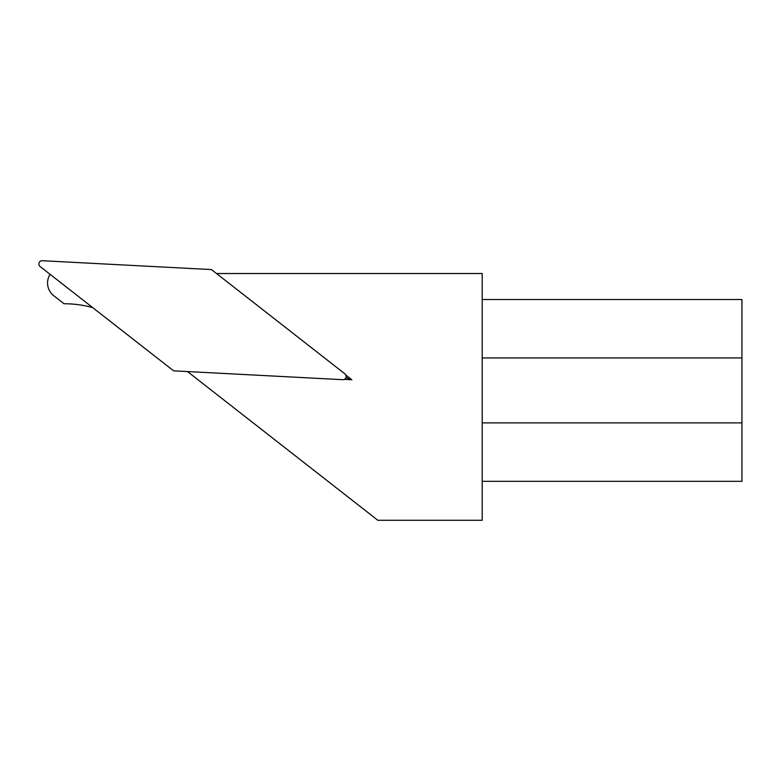 <?xml version="1.0" encoding="UTF-8"?>
<svg xmlns="http://www.w3.org/2000/svg" width="781" height="781" viewBox="0 0 781 781"><rect width="100%" height="100%" fill="white"/><g stroke="black" fill="none" stroke-linecap="round" stroke-linejoin="round"><path stroke-width="1.17" d="M344.968 373.894L211.456 269.582L42.262 260.717A3.251 3.251 0 0 0 40.095 266.516L173.607 370.829L342.8 379.693A3.251 3.251 0 0 0 344.968 373.894M344.372 379.371L351.84 379.761L345.954 375.163M187.469 371.551L377.838 520.283L482.209 520.283L482.209 273.526L216.513 273.526M482.209 299.504L741.95 299.504L741.95 481.321L482.209 481.321M346.012 377.584L351.84 379.761M50.072 274.307A16.235 16.235 0 0 0 53.801 295.765L64.042 303.76A105.523 105.523 0 0 1 92.744 307.646M482.209 357.952L741.95 357.952M482.209 422.882L741.95 422.882"/></g></svg>
